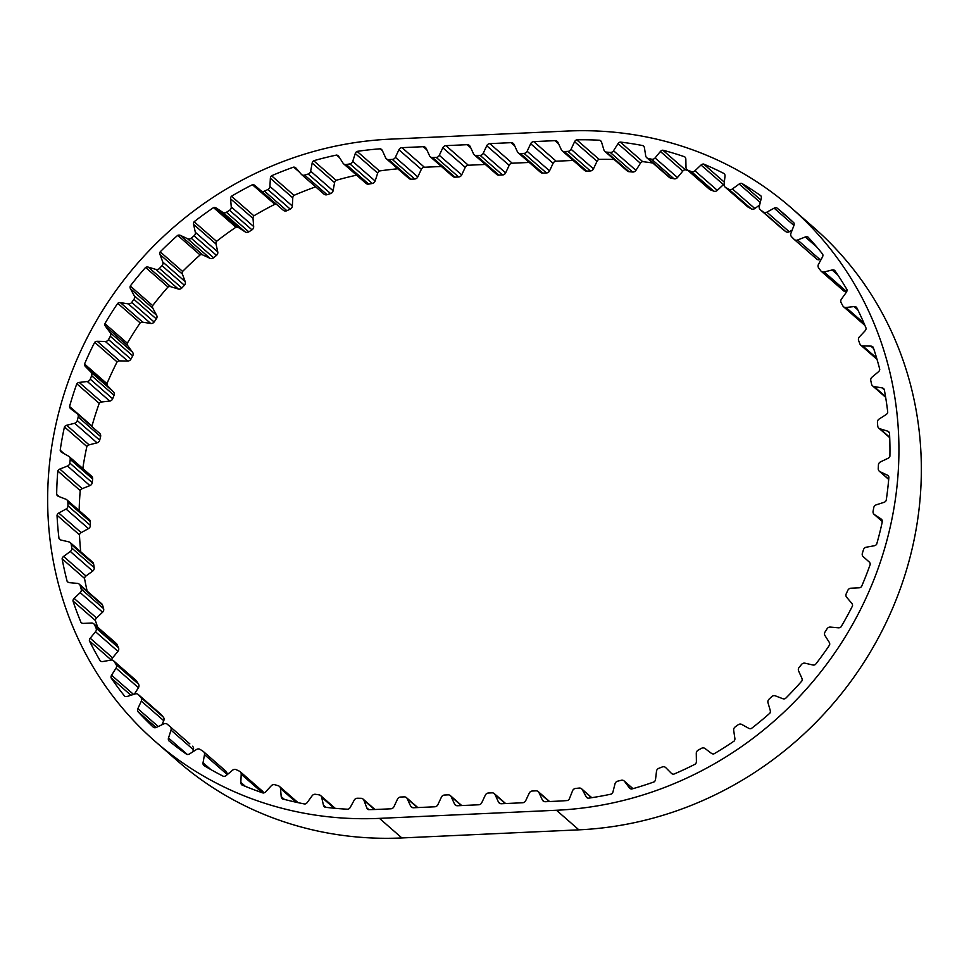 <?xml version="1.0" encoding="UTF-8"?>
<svg xmlns="http://www.w3.org/2000/svg" width="969" height="969" viewBox="0 0 969 969"><rect width="100%" height="100%" fill="white"/><g stroke="black" fill="none" stroke-linecap="round" stroke-linejoin="round"><path stroke-width="1.45" d="M92.079 426.723A3.488 3.282 131.1 0 1 91.97 426.069A339.562 319.176 131.1 0 1 99.226 403.358A3.488 3.282 131.1 0 1 101.636 402.002L109.727 401.069A3.488 3.282 -48.9 0 0 112.67 398.78L114.039 395.291A3.488 3.282 -48.9 0 0 113.373 391.755L107.85 386.122A3.488 3.282 131.1 0 1 106.953 383.627A339.562 319.176 131.1 0 1 117.092 361.909A3.488 3.282 131.1 0 1 119.647 360.88L127.726 361.037A3.488 3.282 -48.9 0 0 130.924 359.136L132.729 355.841A3.488 3.282 -48.9 0 0 132.547 352.219L127.86 345.848A3.488 3.282 131.1 0 1 127.314 343.232A339.562 319.176 131.1 0 1 140.154 322.907A3.488 3.282 131.1 0 1 142.806 322.205L150.716 323.464A3.488 3.282 -48.9 0 0 154.119 321.999L156.324 318.946A3.488 3.282 -48.9 0 0 156.639 315.3L152.872 308.299A3.488 3.282 131.1 0 1 152.678 305.61A339.562 319.176 131.1 0 1 168 287.03A3.488 3.282 131.1 0 1 170.689 286.691L178.308 289.016A3.488 3.282 -48.9 0 0 181.845 288.011L184.413 285.261A3.488 3.282 -48.9 0 0 185.2 281.652L182.426 274.154A3.488 3.282 131.1 0 1 182.596 271.441A339.562 319.176 131.1 0 1 200.123 254.944A3.488 3.282 131.1 0 1 202.812 254.968L209.994 258.311A3.488 3.282 -48.9 0 0 213.604 257.778L216.499 255.38A3.488 3.282 -48.9 0 0 217.746 251.879L216.014 244.018A3.488 3.282 131.1 0 1 216.535 241.329L194.127 221.744A339.562 319.176 131.1 0 1 213.531 207.62A3.488 3.282 131.1 0 1 216.172 208.008L222.785 212.32A3.488 3.282 -48.9 0 0 226.407 212.272L229.568 210.273A3.488 3.282 -48.9 0 0 231.252 206.942L230.598 198.851A3.488 3.282 131.1 0 1 231.47 196.235A339.562 319.176 131.1 0 1 252.424 184.728L274.845 204.314A3.488 3.282 131.1 0 1 277.134 204.859M216.535 241.329A339.562 319.176 131.1 0 1 235.952 227.206A3.488 3.282 131.1 0 1 238.592 227.594L245.205 231.906A3.488 3.282 -48.9 0 0 248.815 231.857L251.976 229.847A3.488 3.282 -48.9 0 0 253.672 226.528L253.018 218.437A3.488 3.282 131.1 0 1 253.89 215.808A339.562 319.176 131.1 0 1 274.845 204.314M182.596 271.441L160.188 251.855A339.562 319.176 131.1 0 1 177.702 235.358A3.488 3.282 131.1 0 1 180.391 235.382L187.574 238.725A3.488 3.282 -48.9 0 0 191.184 238.204L194.079 235.794A3.488 3.282 -48.9 0 0 195.326 232.294L193.594 224.433A3.488 3.282 131.1 0 1 194.127 221.744M152.678 305.61L130.27 286.025A339.562 319.176 131.1 0 1 145.58 267.444A3.488 3.282 131.1 0 1 148.281 267.117L155.888 269.43A3.488 3.282 -48.9 0 0 159.425 268.425L162.005 265.676A3.488 3.282 -48.9 0 0 162.792 262.066L160.018 254.568A3.488 3.282 131.1 0 1 160.188 251.855M127.314 343.232L104.894 323.646A339.562 319.176 131.1 0 1 117.746 303.321A3.488 3.282 131.1 0 1 120.386 302.631L128.308 303.878A3.488 3.282 -48.9 0 0 131.711 302.413L133.916 299.36A3.488 3.282 -48.9 0 0 134.219 295.715L130.452 288.726A3.488 3.282 131.1 0 1 130.27 286.025M106.953 383.627L84.533 364.041A339.562 319.176 131.1 0 1 94.683 342.323A3.488 3.282 131.1 0 1 97.227 341.294L105.306 341.451A3.488 3.282 -48.9 0 0 108.516 339.562L110.309 336.267A3.488 3.282 -48.9 0 0 110.139 332.633L105.451 326.262A3.488 3.282 131.1 0 1 104.894 323.646M91.97 426.069L69.55 406.483A339.562 319.176 131.1 0 1 76.805 383.785A3.488 3.282 131.1 0 1 79.216 382.416L87.307 381.495A3.488 3.282 -48.9 0 0 90.262 379.194L91.619 375.706A3.488 3.282 -48.9 0 0 90.965 372.169L85.442 366.548A3.488 3.282 131.1 0 1 84.533 364.041M134.388 694.155L138.434 687.711A3.488 3.282 -48.9 0 0 138.482 684.066L136.581 681.062A3.488 3.282 -48.9 0 0 135.999 680.395L113.591 660.81A3.488 3.282 -48.9 0 0 110.902 660.095L102.847 661.536A3.488 3.282 131.1 0 1 100.267 660.919A339.562 319.176 131.1 0 1 89.402 640.872L111.338 660.046M793.308 222.276L776.823 207.875A339.562 319.176 131.1 0 1 785.205 214.924A339.562 319.176 131.1 0 1 793.853 222.797A3.488 3.282 131.1 0 1 793.938 225.498L790.934 233.263A3.488 3.282 -48.9 0 0 791.6 236.799L794.096 239.319A3.488 3.282 -48.9 0 0 797.608 239.997L805.3 236.981A3.488 3.282 131.1 0 1 807.989 237.066A339.562 319.176 131.1 0 1 822.742 254.266A3.488 3.282 131.1 0 1 822.475 256.991L818.478 264.331A3.488 3.282 -48.9 0 0 818.672 267.965L820.791 270.811A3.488 3.282 -48.9 0 0 824.147 271.974L832.117 269.988A3.488 3.282 131.1 0 1 834.745 270.436A339.562 319.176 131.1 0 1 846.967 289.61A3.488 3.282 131.1 0 1 846.337 292.287L841.443 299.094A3.488 3.282 -48.9 0 0 841.153 302.752L842.848 305.877A3.488 3.282 -48.9 0 0 845.998 307.488L854.089 306.579A3.488 3.282 131.1 0 1 856.608 307.391A339.562 319.176 131.1 0 1 866.08 328.2A3.488 3.282 131.1 0 1 865.111 330.792L859.394 336.921A3.488 3.282 -48.9 0 0 858.619 340.531L859.878 343.898A3.488 3.282 -48.9 0 0 862.761 345.933L870.84 346.115A3.488 3.282 131.1 0 1 873.214 347.253A339.562 319.176 131.1 0 1 879.755 369.334A3.488 3.282 131.1 0 1 878.459 371.781L872.027 377.147A3.488 3.282 -48.9 0 0 870.792 380.66L871.579 384.184A3.488 3.282 -48.9 0 0 874.147 386.595L882.056 387.879A3.488 3.282 131.1 0 1 884.237 389.332A339.562 319.176 131.1 0 1 887.749 412.273A3.488 3.282 131.1 0 1 886.138 414.55L879.113 419.044A3.488 3.282 -48.9 0 0 877.429 422.387L877.732 426.009A3.488 3.282 -48.9 0 0 879.937 428.77L887.543 431.12A3.488 3.282 131.1 0 1 889.494 432.864A339.562 319.176 131.1 0 1 889.905 456.266A3.488 3.282 131.1 0 1 888.016 458.325L880.518 461.874A3.488 3.282 -48.9 0 0 878.423 464.975L878.241 468.645A3.488 3.282 -48.9 0 0 880.034 471.697L887.204 475.064A3.488 3.282 131.1 0 1 888.888 477.075A339.562 319.176 131.1 0 1 886.187 500.513A3.488 3.282 131.1 0 1 884.067 502.317L876.218 504.849A3.488 3.282 -48.9 0 0 873.747 507.659L873.081 511.305A3.488 3.282 -48.9 0 0 874.438 514.6L881.039 518.936A3.488 3.282 131.1 0 1 882.42 521.177A339.562 319.176 131.1 0 1 876.666 544.227A3.488 3.282 131.1 0 1 874.341 545.741L866.298 547.206A3.488 3.282 -48.9 0 0 863.488 549.689L862.362 553.251A3.488 3.282 -48.9 0 0 863.258 556.727L869.169 561.935A3.488 3.282 131.1 0 1 870.235 564.37A339.562 319.176 131.1 0 1 861.514 586.62A3.488 3.282 131.1 0 1 859.031 587.82L850.927 588.207A3.488 3.282 -48.9 0 0 847.839 590.315L846.252 593.706A3.488 3.282 -48.9 0 0 846.676 597.304L851.787 603.312A3.488 3.282 131.1 0 1 852.514 605.879A339.562 319.176 131.1 0 1 840.995 626.943A3.488 3.282 131.1 0 1 838.391 627.815L830.372 627.1A3.488 3.282 -48.9 0 0 827.066 628.784L825.055 631.97A3.488 3.282 -48.9 0 0 824.994 635.616L829.234 642.302A3.488 3.282 131.1 0 1 829.597 644.966A339.562 319.176 131.1 0 1 815.486 664.468A3.488 3.282 131.1 0 1 812.809 664.988L805.033 663.196A3.488 3.282 -48.9 0 0 801.557 664.431L799.159 667.338A3.488 3.282 -48.9 0 0 798.613 670.972L801.884 678.239A3.488 3.282 131.1 0 1 801.896 680.953A339.562 319.176 131.1 0 1 785.435 698.528A3.488 3.282 131.1 0 1 782.746 698.685L775.333 695.839A3.488 3.282 -48.9 0 0 771.748 696.614L769.011 699.194A3.488 3.282 -48.9 0 0 767.993 702.755L770.246 710.447A3.488 3.282 131.1 0 1 769.895 713.16A339.562 319.176 131.1 0 1 751.387 728.506A3.488 3.282 131.1 0 1 748.722 728.3L741.806 724.461A3.488 3.282 -48.9 0 0 738.184 724.751L735.156 726.956A3.488 3.282 -48.9 0 0 733.678 730.384L734.877 738.366A3.488 3.282 131.1 0 1 734.175 741.031A339.562 319.176 131.1 0 1 713.947 753.87A3.488 3.282 131.1 0 1 711.355 753.301L705.069 748.54A3.488 3.282 -48.9 0 0 701.471 748.334L698.189 750.139A3.488 3.282 -48.9 0 0 696.287 753.361L696.408 761.501A3.488 3.282 131.1 0 1 695.367 764.069A339.562 319.176 131.1 0 1 673.782 774.17A3.488 3.282 131.1 0 1 671.311 773.262L665.764 767.654A3.488 3.282 -48.9 0 0 662.251 766.964L658.799 768.32A3.488 3.282 -48.9 0 0 656.497 771.276L655.529 779.439A3.488 3.282 131.1 0 1 654.172 781.862A339.562 319.176 131.1 0 1 631.618 789.045A3.488 3.282 131.1 0 1 629.305 787.797L624.593 781.438A3.488 3.282 -48.9 0 0 621.238 780.287L617.665 781.171A3.488 3.282 -48.9 0 0 615.012 783.824L612.977 791.843A3.488 3.282 131.1 0 1 611.318 794.083A339.562 319.176 131.1 0 1 588.195 798.214A3.488 3.282 131.1 0 1 586.088 796.651L582.308 789.674A3.488 3.282 -48.9 0 0 579.159 788.063L575.525 788.463A3.488 3.282 -48.9 0 0 572.57 790.765L569.506 798.504A3.488 3.282 131.1 0 1 567.58 800.515A339.562 319.176 131.1 0 1 556.606 801.206L545.329 801.714A3.488 3.282 131.1 0 1 542.313 799.897L539.006 792.654A3.488 3.282 -48.9 0 0 535.978 790.837L532.344 791.007A3.488 3.282 -48.9 0 0 529.256 793.102L525.707 800.66A3.488 3.282 131.1 0 1 522.63 802.756L501.409 803.737A3.488 3.282 131.1 0 1 498.393 801.908L495.086 794.665A3.488 3.282 -48.9 0 0 492.058 792.848L488.424 793.017A3.488 3.282 -48.9 0 0 485.336 795.113L481.787 802.671A3.488 3.282 131.1 0 1 478.71 804.779L457.489 805.748A3.488 3.282 131.1 0 1 454.473 803.931L451.166 796.688A3.488 3.282 -48.9 0 0 448.138 794.859L444.492 795.028A3.488 3.282 -48.9 0 0 441.416 797.136L437.867 804.682A3.488 3.282 131.1 0 1 434.79 806.789L413.569 807.758A3.488 3.282 131.1 0 1 410.553 805.942L407.234 798.698A3.488 3.282 -48.9 0 0 404.218 796.881L400.572 797.039A3.488 3.282 -48.9 0 0 397.496 799.146L393.947 806.705A3.488 3.282 131.1 0 1 390.87 808.8L379.594 809.321A339.562 319.176 131.1 0 1 368.62 809.636A3.488 3.282 131.1 0 1 366.754 807.795L363.932 800.321A3.488 3.282 -48.9 0 0 361.049 798.299L357.416 798.238A3.488 3.282 -48.9 0 0 354.218 800.14L350.209 807.468A3.488 3.282 131.1 0 1 348.053 809.236A339.562 319.176 131.1 0 1 325.027 807.213A3.488 3.282 131.1 0 1 323.428 805.118L321.647 797.269A3.488 3.282 -48.9 0 0 319.08 794.859L315.519 794.301A3.488 3.282 -48.9 0 0 312.127 795.767L307.209 802.562A3.488 3.282 131.1 0 1 304.86 804.028A339.562 319.176 131.1 0 1 282.5 798.904A3.488 3.282 131.1 0 1 281.204 796.603L280.501 788.524A3.488 3.282 -48.9 0 0 278.285 785.762L274.869 784.733A3.488 3.282 -48.9 0 0 271.332 785.738L265.603 791.867A3.488 3.282 131.1 0 1 263.096 793.005A339.562 319.176 131.1 0 1 241.802 784.878A3.488 3.282 131.1 0 1 240.833 782.395L241.208 774.231A3.488 3.282 -48.9 0 0 239.404 771.179L236.182 769.677A3.488 3.282 -48.9 0 0 232.572 770.21L226.128 775.563A3.488 3.282 131.1 0 1 223.512 776.363A339.562 319.176 131.1 0 1 203.66 765.365A3.488 3.282 131.1 0 1 203.042 762.76L204.495 754.645A3.488 3.282 -48.9 0 0 203.127 751.35L200.159 749.425A3.488 3.282 -48.9 0 0 196.537 749.473L189.5 753.943A3.488 3.282 131.1 0 1 186.811 754.403A339.562 319.176 131.1 0 1 168.763 740.728A3.488 3.282 131.1 0 1 168.497 738.039L171.004 730.129A3.488 3.282 -48.9 0 0 170.096 726.653L167.431 724.327A3.488 3.282 -48.9 0 0 163.87 723.879L156.36 727.404A3.488 3.282 131.1 0 1 153.659 727.501A339.562 319.176 131.1 0 1 137.731 711.403A3.488 3.282 131.1 0 1 137.828 708.69L141.329 701.12A3.488 3.282 -48.9 0 0 140.905 697.523L138.591 694.834A3.488 3.282 -48.9 0 0 135.151 693.913L127.302 696.42A3.488 3.282 131.1 0 1 124.638 696.154A339.562 319.176 131.1 0 1 111.12 677.925A3.488 3.282 131.1 0 1 111.568 675.223L116.026 668.125A3.488 3.282 -48.9 0 0 116.074 664.48L114.16 661.476A3.488 3.282 -48.9 0 0 113.591 660.81M161.835 724.836L163.749 720.706A3.488 3.282 -48.9 0 0 163.313 717.108L161.011 714.419A3.488 3.282 -48.9 0 0 160.697 714.105L138.276 694.519M189.839 743.913A3.488 3.282 -48.9 0 0 189.839 743.901L170.096 726.653M760.859 200.026L741.818 183.395A339.562 319.176 131.1 0 1 760.822 195.75A3.488 3.282 131.1 0 1 761.259 198.403L759.284 206.433A3.488 3.282 -48.9 0 0 760.423 209.825L763.245 211.969A3.488 3.282 -48.9 0 0 766.842 212.163L774.134 208.153A3.488 3.282 131.1 0 1 776.823 207.875M724.34 182.16L703.591 164.04A339.562 319.176 131.1 0 1 724.218 173.633A3.488 3.282 131.1 0 1 725.006 176.176L724.097 184.34A3.488 3.282 -48.9 0 0 725.684 187.514L728.785 189.234A3.488 3.282 -48.9 0 0 732.407 188.943L739.165 184.025A3.488 3.282 131.1 0 1 741.818 183.395M426.857 149.88L423.211 146.694L402.002 147.663A3.488 3.282 131.1 0 0 398.913 149.771L395.376 157.317A3.488 3.282 -48.9 0 1 392.288 159.425L388.642 159.594A3.488 3.282 -48.9 0 1 385.626 157.765L382.319 150.522A3.488 3.282 131.1 0 0 380.26 148.802L382.367 150.643M441.392 166.474L424.41 167.249L402.002 147.663M252.424 184.728A3.488 3.282 131.1 0 1 254.956 185.479L260.891 190.675A3.488 3.282 -48.9 0 0 260.891 190.687L283.311 210.261A3.488 3.282 -48.9 0 0 286.872 210.709L290.24 209.122A3.488 3.282 -48.9 0 0 292.347 206.034L292.771 197.858A3.488 3.282 131.1 0 1 293.982 195.35L271.562 175.777A339.562 319.176 131.1 0 1 293.68 167.104A3.488 3.282 131.1 0 1 296.078 168.194L301.214 174.19A3.488 3.282 -48.9 0 0 301.529 174.505L323.949 194.091A3.488 3.282 -48.9 0 0 327.074 194.696L330.599 193.57A3.488 3.282 -48.9 0 0 333.082 190.76L334.584 182.656A3.488 3.282 131.1 0 1 336.098 180.319A339.562 319.176 131.1 0 1 356.592 175.159M336.098 180.319L313.69 160.733A339.562 319.176 131.1 0 1 336.57 155.064L339.538 157.656M293.982 195.35A339.562 319.176 131.1 0 1 315.652 186.847M293.68 167.104L299.518 172.203M253.89 215.808L231.47 196.235M213.531 207.62L235.952 227.206M177.702 235.358L200.123 254.944M145.58 267.444L168 287.03M117.746 303.321L140.154 322.907M94.683 342.323L117.092 361.909M76.805 383.785L99.226 403.358M82.813 468.512A339.562 319.176 131.1 0 1 86.859 446.515A3.488 3.282 131.1 0 1 89.087 444.856L97.045 442.845A3.488 3.282 -48.9 0 0 99.698 440.192L100.594 436.583A3.488 3.282 -48.9 0 0 99.468 433.191M64.257 453.771L60.199 450.222A339.562 319.176 131.1 0 1 64.439 426.929L86.859 446.515M79.143 510.554A339.562 319.176 131.1 0 1 80.221 490.593A3.488 3.282 131.1 0 1 82.232 488.655L89.923 485.614A3.488 3.282 -48.9 0 0 92.212 482.647L92.636 478.989A3.488 3.282 -48.9 0 0 91.583 476.167L69.162 456.581A3.488 3.282 -48.9 0 0 68.642 456.217L61.737 452.366A3.488 3.282 131.1 0 1 60.199 450.222M59.097 496.6L56.662 494.481A339.562 319.176 131.1 0 1 57.813 471.007L80.221 490.593M80.718 551.749A339.562 319.176 131.1 0 1 79.446 534.815A3.488 3.282 131.1 0 1 81.19 532.635L88.47 528.614A3.488 3.282 -48.9 0 0 90.371 525.38L90.299 521.722A3.488 3.282 -48.9 0 0 89.233 519.372L66.813 499.786A3.488 3.282 -48.9 0 0 65.892 499.229L58.479 496.37A3.488 3.282 131.1 0 1 56.662 494.481M60.732 539.963L58.988 538.449A339.562 319.176 131.1 0 1 57.026 515.229L79.446 534.815M87.149 591.066A339.562 319.176 131.1 0 1 84.521 578.372A3.488 3.282 131.1 0 1 85.987 575.998L92.721 571.068A3.488 3.282 -48.9 0 0 94.187 567.64L93.642 564.055A3.488 3.282 -48.9 0 0 92.6 562.141L70.192 542.555A3.488 3.282 -48.9 0 0 68.835 541.877L61.059 540.06A3.488 3.282 131.1 0 1 58.988 538.449M68.254 582.308L67.152 581.352A339.562 319.176 131.1 0 1 62.113 558.798L84.521 578.372M97.687 627.209A339.562 319.176 131.1 0 1 95.374 620.511A3.488 3.282 131.1 0 1 96.525 617.98L102.605 612.214A3.488 3.282 -48.9 0 0 103.61 608.653L102.593 605.201A3.488 3.282 -48.9 0 0 101.648 603.723L79.228 584.15A3.488 3.282 -48.9 0 0 77.447 583.386L69.429 582.66A3.488 3.282 131.1 0 1 67.152 581.352M81.444 622.813L80.996 622.413A339.562 319.176 131.1 0 1 72.966 600.925L95.374 620.511M111.12 677.925L130.948 695.257M137.731 711.403L156.142 727.501M558.616 143.836L554.971 140.65A3.488 3.282 131.1 0 1 557.999 142.467L561.305 149.71A3.488 3.282 -48.9 0 0 562.093 150.764L584.501 170.35A3.488 3.282 -48.9 0 0 586.742 171.113L590.387 170.944A3.488 3.282 -48.9 0 0 593.464 168.848L597.013 161.29A3.488 3.282 131.1 0 1 599.121 159.376L576.7 139.802A339.562 319.176 131.1 0 1 599.847 140.251A3.488 3.282 131.1 0 1 601.579 142.225L603.893 149.904A3.488 3.282 -48.9 0 0 604.826 151.358L627.234 170.944A3.488 3.282 -48.9 0 0 629.038 171.707L632.636 172.022A3.488 3.282 -48.9 0 0 635.943 170.326L640.412 163.252A3.488 3.282 131.1 0 1 642.677 161.629L620.257 142.055A339.562 319.176 131.1 0 1 643.004 145.629A3.488 3.282 131.1 0 1 644.446 147.833L645.693 155.815A3.488 3.282 -48.9 0 0 646.735 157.717L669.155 177.291A3.488 3.282 -48.9 0 0 670.512 177.981L674 178.793A3.488 3.282 -48.9 0 0 677.476 177.545L682.806 171.077A3.488 3.282 131.1 0 1 685.253 169.757A339.562 319.176 131.1 0 1 687.978 170.496M685.253 169.757L662.832 150.183A339.562 319.176 131.1 0 1 684.708 156.821L684.817 156.917M642.677 161.629A339.562 319.176 131.1 0 1 652.803 163.022M643.004 145.629L643.767 146.307M599.121 159.376A339.562 319.176 131.1 0 1 614.128 159.485M599.847 140.251L601.252 141.486M554.971 140.65L533.762 141.619A3.488 3.282 131.1 0 0 530.673 143.727L527.136 151.273A3.488 3.282 -48.9 0 1 524.047 153.381L520.414 153.55A3.488 3.282 -48.9 0 1 517.385 151.721L514.079 144.49A3.488 3.282 131.1 0 0 511.051 142.661L489.842 143.642A3.488 3.282 131.1 0 0 486.753 145.738L483.216 153.296A3.488 3.282 -48.9 0 1 480.127 155.391L476.494 155.561A3.488 3.282 -48.9 0 1 473.466 153.744L470.159 146.501A3.488 3.282 131.1 0 0 467.131 144.684L445.922 145.653A3.488 3.282 131.1 0 0 442.833 147.748L439.296 155.306A3.488 3.282 -48.9 0 1 436.207 157.414L432.562 157.572A3.488 3.282 -48.9 0 1 429.546 155.755L426.239 148.511A3.488 3.282 131.1 0 0 423.211 146.694M573.151 160.43L556.17 161.205L533.762 141.619M529.231 162.441L512.25 163.216L489.842 143.642M485.312 164.451L468.33 165.239L445.922 145.653M556.46 810.254L379.46 818.369A348.864 327.922 131.1 0 1 155.258 741.491A348.864 327.922 131.1 0 1 71.985 371.502A348.864 327.922 131.1 0 1 390.119 139.161L567.131 131.045A348.864 327.922 131.1 0 1 791.322 207.923A348.864 327.922 131.1 0 1 874.595 577.912A348.864 327.922 131.1 0 1 556.46 810.254L578.881 829.839L401.869 837.955A348.864 327.922 131.1 0 1 177.678 761.077L155.258 741.491M336.57 155.064A3.488 3.282 131.1 0 1 338.787 156.469L343.038 163.155A3.488 3.282 -48.9 0 0 343.607 163.822L366.028 183.407A3.488 3.282 -48.9 0 0 368.717 184.122L372.326 183.48A3.488 3.282 -48.9 0 0 375.136 180.997L377.692 173.1A3.488 3.282 131.1 0 1 379.485 170.968A339.562 319.176 131.1 0 1 397.823 168.788M379.485 170.968L357.077 151.382A339.562 319.176 131.1 0 1 380.26 148.802M791.322 207.923L813.742 227.509A348.864 327.922 131.1 0 1 897.015 597.498A348.864 327.922 131.1 0 1 578.881 829.839M111.798 660.059A3.488 3.282 131.1 0 1 112.622 657.818L117.939 651.338A3.488 3.282 -48.9 0 0 118.472 647.692L116.983 644.433A3.488 3.282 -48.9 0 0 116.207 643.38L93.787 623.806A3.488 3.282 -48.9 0 0 91.546 623.031L83.443 623.394A3.488 3.282 131.1 0 1 80.996 622.413M192.734 751.883L193.412 749.715A3.488 3.282 -48.9 0 0 192.504 746.239M226.77 775.03L226.903 774.231A3.488 3.282 -48.9 0 0 225.886 771.203L203.466 751.617M263.556 792.969A3.488 3.282 -48.9 0 0 262.551 791.237L240.142 771.651M821.24 271.296L843.648 290.882A3.488 3.282 -48.9 0 0 846.567 291.548L846.773 291.499M816.504 258.905A3.488 3.282 -48.9 0 0 820.016 259.583L821.337 259.062M782.516 229.132A3.488 3.282 -48.9 0 0 782.831 229.411L785.653 231.543A3.488 3.282 -48.9 0 0 789.263 231.748L792.133 230.162M725.151 187.138L747.571 206.724A3.488 3.282 -48.9 0 0 748.104 207.1L751.205 208.82A3.488 3.282 -48.9 0 0 754.827 208.529L759.623 205.028M684.708 156.821A3.488 3.282 131.1 0 1 685.834 159.219L686.004 167.358A3.488 3.282 -48.9 0 0 687.082 169.708L709.502 189.294A3.488 3.282 -48.9 0 0 710.434 189.851L713.765 191.123A3.488 3.282 -48.9 0 0 717.339 190.36L723.443 184.607A3.488 3.282 131.1 0 1 724.122 184.098M518.173 152.775L540.581 172.361A3.488 3.282 -48.9 0 0 542.822 173.124L546.468 172.966A3.488 3.282 -48.9 0 0 549.544 170.859L553.093 163.301A3.488 3.282 131.1 0 1 556.17 161.205M474.241 154.798L496.661 174.372A3.488 3.282 -48.9 0 0 498.902 175.147L502.548 174.977A3.488 3.282 -48.9 0 0 505.624 172.882L509.173 165.324A3.488 3.282 131.1 0 1 512.25 163.216M430.321 156.808L452.741 176.394A3.488 3.282 -48.9 0 0 454.982 177.157L458.616 176.988A3.488 3.282 -48.9 0 0 461.704 174.892L465.253 167.334A3.488 3.282 131.1 0 1 468.33 165.239M386.401 158.819L408.821 178.405A3.488 3.282 -48.9 0 0 411.062 179.168L414.696 179.011A3.488 3.282 -48.9 0 0 417.784 176.903L421.333 169.345A3.488 3.282 131.1 0 1 424.41 167.249M562.093 150.764A3.488 3.282 -48.9 0 0 564.333 151.527L567.967 151.37A3.488 3.282 -48.9 0 0 571.056 149.262L574.593 141.704A3.488 3.282 131.1 0 1 576.7 139.802M604.826 151.358A3.488 3.282 -48.9 0 0 606.618 152.121L610.228 152.436A3.488 3.282 -48.9 0 0 613.534 150.752L618.004 143.666A3.488 3.282 131.1 0 1 620.257 142.055M646.735 157.717A3.488 3.282 -48.9 0 0 648.091 158.407L651.592 159.207A3.488 3.282 -48.9 0 0 655.068 157.959L660.398 151.491A3.488 3.282 131.1 0 1 662.832 150.183M687.082 169.708A3.488 3.282 -48.9 0 0 688.014 170.278L691.345 171.549A3.488 3.282 -48.9 0 0 694.93 170.774L701.023 165.021A3.488 3.282 131.1 0 1 703.591 164.04M89.402 640.872A3.488 3.282 131.1 0 1 90.202 638.232L95.519 631.752A3.488 3.282 -48.9 0 0 96.052 628.106L94.574 624.86A3.488 3.282 -48.9 0 0 93.787 623.806M72.966 600.925A3.488 3.282 131.1 0 1 74.104 598.394L80.185 592.628A3.488 3.282 -48.9 0 0 81.202 589.067L80.173 585.615A3.488 3.282 -48.9 0 0 79.228 584.15M62.113 558.798A3.488 3.282 131.1 0 1 63.566 556.424L70.313 551.482A3.488 3.282 -48.9 0 0 71.779 548.054L71.221 544.469A3.488 3.282 -48.9 0 0 70.192 542.555M57.026 515.229A3.488 3.282 131.1 0 1 58.77 513.049L66.062 509.028A3.488 3.282 -48.9 0 0 67.951 505.806L67.891 502.148A3.488 3.282 -48.9 0 0 66.813 499.786M57.813 471.007A3.488 3.282 131.1 0 1 59.812 469.069L67.515 466.028A3.488 3.282 -48.9 0 0 69.792 463.061L70.216 459.403A3.488 3.282 -48.9 0 0 69.162 456.581M64.439 426.929A3.488 3.282 131.1 0 1 66.667 425.27L74.637 423.259A3.488 3.282 -48.9 0 0 77.278 420.607L78.174 417.009A3.488 3.282 -48.9 0 0 77.048 413.606L70.785 408.821A3.488 3.282 131.1 0 1 69.55 406.483M283.311 210.261L260.891 190.687A3.488 3.282 -48.9 0 0 264.452 191.123L267.832 189.549A3.488 3.282 -48.9 0 0 269.927 186.448L270.363 178.272A3.488 3.282 131.1 0 1 271.562 175.777M301.529 174.505A3.488 3.282 -48.9 0 0 304.654 175.11L308.19 173.996A3.488 3.282 -48.9 0 0 310.661 171.186L312.163 163.071A3.488 3.282 131.1 0 1 313.69 160.733M343.607 163.822A3.488 3.282 -48.9 0 0 346.296 164.536L349.906 163.894A3.488 3.282 -48.9 0 0 352.716 161.423L355.272 153.514A3.488 3.282 131.1 0 1 357.077 151.382M253.018 218.437L230.598 198.851M216.014 244.018L193.594 224.433M182.426 274.154L160.018 254.568M152.872 308.299L130.452 288.726M127.86 345.848L105.451 326.262M107.85 386.122L85.442 366.548M136.581 681.062L114.16 661.476M161.011 714.419L138.591 694.834M591.526 797.729L582.308 789.674M632.89 788.681L624.593 781.438M514.696 145.847L511.051 142.661M470.777 147.869L467.131 144.684M401.869 837.955L379.46 818.369M498.902 175.147L476.494 155.561M502.548 174.977L480.127 155.391M505.624 172.882L483.216 153.296M509.173 165.324L486.753 145.738M542.822 173.124L520.414 153.55M546.468 172.966L524.047 153.381M549.544 170.859L527.136 151.273M553.093 163.301L530.673 143.727M586.742 171.113L564.333 151.527M590.387 170.944L567.967 151.37M593.464 168.848L571.056 149.262M597.013 161.29L574.593 141.704M629.038 171.707L606.618 152.121M632.636 172.022L610.228 152.436M635.943 170.326L613.534 150.752M640.412 163.252L618.004 143.666M670.512 177.981L648.091 158.407M674 178.793L651.592 159.207M677.476 177.545L655.068 157.959M682.806 171.077L660.398 151.491M710.434 189.851L688.014 170.278M713.765 191.123L691.345 171.549M717.339 190.36L694.93 170.774M723.443 184.607L701.023 165.021M748.104 207.1L725.684 187.514M751.205 208.82L728.785 189.234M754.827 208.529L732.407 188.943M760.265 202.448L739.165 184.025M782.831 229.411L760.423 209.825M785.653 231.543L763.245 211.969M789.263 231.748L766.842 212.163M793.95 225.474L774.134 208.153M820.016 259.583L797.608 239.997M816.819 247.034L805.3 236.981M846.567 291.548L824.147 271.974M837.81 274.966L832.117 269.988M863.973 323.198L845.998 307.488M857.831 309.85L854.089 306.579M876.63 358.046L862.761 345.933M873.65 348.574L870.84 346.115M885.521 396.539L874.147 386.595M884.334 389.865L882.056 387.879M889.699 437.298L879.937 428.77M889.457 432.78L887.543 431.12M888.706 479.267L880.034 471.697M888.488 476.191L887.204 475.064M882.347 521.516L874.438 514.6M881.681 519.493L881.039 518.936M630.298 788.657L629.305 787.797M587.723 798.081L586.088 796.651M544.239 801.581L542.313 799.897M549.169 801.545L539.006 792.654M500.319 803.592L498.393 801.908M505.249 803.555L495.086 794.665M456.399 805.614L454.473 803.931M461.329 805.566L451.166 796.688M412.479 807.625L410.553 805.942M417.409 807.589L407.234 798.698M368.85 809.636L366.754 807.795M374.446 809.515L363.932 800.321M325.959 807.322L323.428 805.118M334.172 808.219L321.647 797.269M284.426 799.413L281.204 796.603M296.223 802.259L280.501 788.524M245.387 786.368L240.833 782.395M262.466 792.787L241.208 774.231M210.83 769.556L203.042 762.76M226.903 774.231L204.495 754.645M187.32 754.488L168.497 738.039M193.412 749.715L171.004 730.129M158.238 726.52L137.828 708.69M163.749 720.706L141.329 701.12M163.313 717.108L140.905 697.523M133.552 694.422L111.568 675.223M138.434 687.711L116.026 668.125M138.482 684.066L116.074 664.48M112.622 657.818L90.202 638.232M117.939 651.338L95.519 631.752M118.472 647.692L96.052 628.106M116.983 644.433L94.574 624.86M96.525 617.98L74.104 598.394M102.605 612.214L80.185 592.628M103.61 608.653L81.202 589.067M102.593 605.201L80.173 585.615M85.987 575.998L63.566 556.424M92.721 571.068L70.313 551.482M94.187 567.64L71.779 548.054M93.642 564.055L71.221 544.469M81.19 532.635L58.77 513.049M88.47 528.614L66.062 509.028M90.371 525.38L67.951 505.806M90.299 521.722L67.891 502.148M82.232 488.655L59.812 469.069M89.923 485.614L67.515 466.028M92.212 482.647L69.792 463.061M92.636 478.989L70.216 459.403M89.087 444.856L66.667 425.27M97.045 442.845L74.637 423.259M99.698 440.192L77.278 420.607M100.594 436.583L78.174 417.009M101.636 402.002L79.216 382.416M109.727 401.069L87.307 381.495M112.67 398.78L90.262 379.194M114.039 395.291L91.619 375.706M113.373 391.755L90.965 372.169M119.647 360.88L97.227 341.294M127.726 361.037L105.306 341.451M130.924 359.136L108.516 339.562M132.729 355.841L110.309 336.267M132.547 352.219L110.139 332.633M142.806 322.205L120.386 302.631M150.716 323.464L128.308 303.878M154.119 321.999L131.711 302.413M156.324 318.946L133.916 299.36M156.639 315.3L134.219 295.715M170.689 286.691L148.281 267.117M178.308 289.016L155.888 269.43M181.845 288.011L159.425 268.425M184.413 285.261L162.005 265.676M185.2 281.652L162.792 262.066M202.812 254.968L180.391 235.382M209.994 258.311L187.574 238.725M213.604 257.778L191.184 238.204M216.499 255.38L194.079 235.794M217.746 251.879L195.326 232.294M238.592 227.594L216.172 208.008M245.205 231.906L222.785 212.32M248.815 231.857L226.407 212.272M251.976 229.847L229.568 210.273M253.672 226.528L231.252 206.942M286.872 210.709L264.452 191.123M290.24 209.122L267.832 189.549M292.347 206.034L269.927 186.448M292.771 197.858L270.363 178.272M327.074 194.696L304.654 175.11M330.599 193.57L308.19 173.996M333.082 190.76L310.661 171.186M334.584 182.656L312.163 163.071M368.717 184.122L346.296 164.536M372.326 183.48L349.906 163.894M375.136 180.997L352.716 161.423M377.692 173.1L355.272 153.514M411.062 179.168L388.642 159.594M414.696 179.011L392.288 159.425M417.784 176.903L395.376 157.317M421.333 169.345L398.913 149.771M454.982 177.157L432.562 157.572M458.616 176.988L436.207 157.414M461.704 174.892L439.296 155.306M465.253 167.334L442.833 147.748M591.78 797.693L581.618 788.814M632.975 788.657L624.145 780.953M782.673 229.278L760.253 209.692M816.673 259.05L794.253 239.476M864.929 325.439L843.539 306.737M877.018 359.378L860.751 345.158M885.642 397.29L872.572 385.868M889.712 437.673L878.798 428.141M888.682 479.413L879.307 471.225M882.347 521.552L874.099 514.345M549.568 801.52L538.219 791.6M505.648 803.543L494.299 793.623M461.728 805.554L450.379 795.634M417.809 807.565L406.459 797.644M374.991 809.503L363.072 799.074M335.213 808.316L320.654 795.597M298.04 802.647L279.435 786.404M99.625 433.325L77.205 413.739"/></g></svg>
